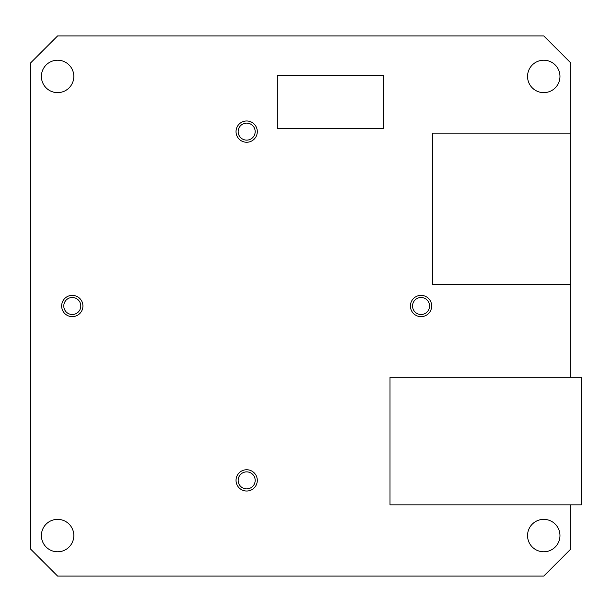 <?xml version="1.0" encoding="UTF-8"?>
<svg xmlns="http://www.w3.org/2000/svg" width="612" height="612" viewBox="0 0 612 612"><rect width="100%" height="100%" fill="white"/><g stroke="black" fill="none" stroke-linecap="round" stroke-linejoin="round"><path stroke-width="0.92" d="M570.767 133.148L432.539 133.148L432.539 284.396L570.767 284.396L570.767 62.921L543.762 35.917L57.612 35.917L30.6 62.921L30.6 549.079L57.612 576.083L543.762 576.083L570.767 549.079L570.767 504.839M570.767 284.396L570.767 377.244M57.612 519.358A16.218 16.218 0 0 1 73.823 535.569A16.218 16.218 0 0 1 57.612 551.787A16.218 16.218 0 0 1 41.394 535.569A16.218 16.218 0 0 1 57.612 519.358M543.762 519.366A16.203 16.203 0 0 1 559.965 535.569A16.203 16.203 0 0 1 543.762 551.779A16.203 16.203 0 0 1 527.552 535.569A16.203 16.203 0 0 1 543.762 519.366M57.612 60.221A16.203 16.203 0 0 1 73.815 76.431A16.203 16.203 0 0 1 57.612 92.634A16.203 16.203 0 0 1 41.402 76.431A16.203 16.203 0 0 1 57.612 60.221M543.762 60.221A16.203 16.203 0 0 1 559.965 76.431A16.203 16.203 0 0 1 543.762 92.634A16.203 16.203 0 0 1 527.552 76.431A16.203 16.203 0 0 1 543.762 60.221M72.285 316.633A10.633 10.633 0 0 0 82.918 306A10.633 10.633 0 0 0 72.285 295.367A10.633 10.633 0 0 0 61.651 306A10.633 10.633 0 0 0 72.285 316.633M257.3 480.382A10.633 10.633 0 0 0 246.667 469.748A10.633 10.633 0 0 0 236.033 480.382A10.633 10.633 0 0 0 246.667 491.015A10.633 10.633 0 0 0 257.3 480.382M421.048 295.367A10.633 10.633 0 0 0 410.415 306A10.633 10.633 0 0 0 421.048 316.633A10.633 10.633 0 0 0 431.682 306A10.633 10.633 0 0 0 421.048 295.367M236.033 131.618A10.633 10.633 0 0 0 246.667 142.252A10.633 10.633 0 0 0 257.3 131.618A10.633 10.633 0 0 0 246.667 120.985A10.633 10.633 0 0 0 236.033 131.618M72.285 314.507A8.507 8.507 0 0 0 80.792 306A8.507 8.507 0 0 0 72.285 297.493A8.507 8.507 0 0 0 63.778 306A8.507 8.507 0 0 0 72.285 314.507M255.173 480.382A8.507 8.507 0 0 0 246.667 471.875A8.507 8.507 0 0 0 238.16 480.382A8.507 8.507 0 0 0 246.667 488.889A8.507 8.507 0 0 0 255.173 480.382M421.048 297.493A8.507 8.507 0 0 0 412.542 306A8.507 8.507 0 0 0 421.048 314.507A8.507 8.507 0 0 0 429.555 306A8.507 8.507 0 0 0 421.048 297.493M238.16 131.618A8.507 8.507 0 0 0 246.667 140.125A8.507 8.507 0 0 0 255.173 131.618A8.507 8.507 0 0 0 246.667 123.111A8.507 8.507 0 0 0 238.16 131.618M383.625 128.428L383.625 75.261L277.29 75.261L277.29 128.428L383.625 128.428M390.005 377.244L390.005 504.839L581.4 504.839L581.4 377.244L390.005 377.244"/></g></svg>
